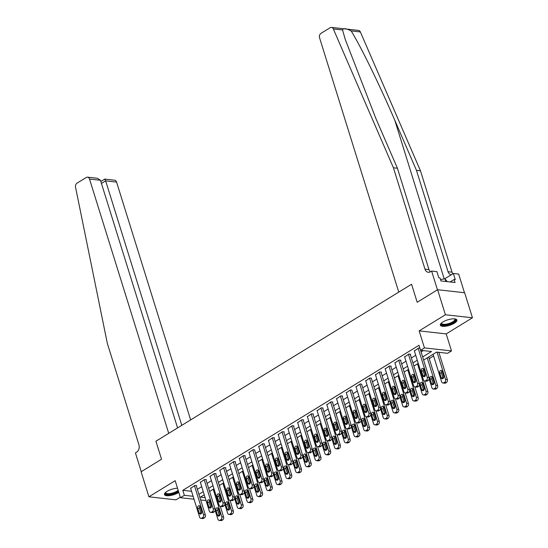<?xml version="1.0" encoding="UTF-8"?>
<svg xmlns="http://www.w3.org/2000/svg" width="548" height="548" viewBox="0 0 548 548"><rect width="100%" height="100%" fill="white"/><g stroke="black" fill="none" stroke-linecap="round" stroke-linejoin="round"><path stroke-width="0.82" d="M177.518 488.206A8.679 2.898 162.7 0 0 167.044 491.351A8.679 2.898 162.7 0 0 164.462 494.57A8.679 2.898 162.7 0 0 169.839 495.611A8.679 2.898 162.7 0 0 178.449 492.625A8.679 2.898 162.7 0 0 178.819 492.385M454.326 323.231A8.679 2.898 162.7 0 0 456.909 320.018A8.679 2.898 162.7 0 0 451.531 318.977A8.679 2.898 162.7 0 0 442.921 321.957A8.679 2.898 162.7 0 0 440.339 325.176A8.679 2.898 162.7 0 0 445.716 326.218A8.679 2.898 162.7 0 0 454.326 323.231M464.471 292.721L458.662 274.069L453.36 273.479L455.278 279.638L454.107 279.507L455.046 282.508L440.935 280.932L440.003 277.932L438.832 277.802L436.914 271.644L431.612 271.048L437.462 289.824L417.186 302.27L411.575 284.248L155.927 441.215L161.544 459.238L155.927 441.215L168.729 433.358L89.523 179.059A3.336 2.5 -83.6 0 0 87.564 177.175A3.336 2.5 -83.6 0 0 86.255 177.49L77.035 183.148A3.336 2.5 -83.6 0 0 75.542 187.204L107.346 343.432L138.925 444.798A5.562 4.172 96.4 0 1 136.589 452.196L135.424 452.915L141.268 471.684L161.544 459.238L141.117 471.78L148.912 496.81L175.956 499.831L180.306 497.159M331.492 27.4L358.543 30.421A3.336 2.5 96.4 0 1 360.372 31.948L420.474 170.798L416.466 170.353L394.813 120.313C379.702 85.152 360.605 46.053 351.145 30.914C345.925 28.297 343.062 27.982 342.555 29.955L333.321 28.928A3.336 2.5 -83.6 0 0 331.492 27.4A3.336 2.5 -83.6 0 0 330.184 27.715L320.964 33.373A3.336 2.5 -83.6 0 0 319.566 37.812L398.773 292.111L411.575 284.248L417.186 302.27L437.612 289.728L464.663 292.748L472.458 317.778L445.408 314.758L419.145 330.882L424.447 347.905L451.497 350.919L447.606 353.309L436.64 352.09L423.625 360.077M419.145 330.882L446.195 333.903L472.458 317.778M446.195 333.903L451.497 350.919M429.228 358.632L433.578 355.96M438.955 352.659L439.386 352.391M437.612 289.728L445.408 314.758M422.652 356.96L431.523 351.515L420.556 350.288L418.994 345.288L182.806 490.309L191.56 491.282M197.355 489.33L201.712 486.658M207.082 483.357L211.439 480.685M216.809 477.39L221.166 474.712M226.536 471.417L230.893 468.739M236.263 465.444L240.62 462.765M245.99 459.471L250.347 456.792M255.717 453.497L260.074 450.819M265.451 447.524L269.801 444.846M275.178 441.551L279.535 438.873M284.905 435.578L289.262 432.899M294.632 429.605L298.989 426.926M304.359 423.631L308.716 420.96M314.086 417.658L318.443 414.987M323.813 411.685L328.17 409.014M333.54 405.712L337.897 403.04M343.267 399.739L347.624 397.067M352.994 393.765L357.351 391.094M362.728 387.792L367.078 385.121M372.455 381.819L376.812 379.148M382.182 375.846L386.539 373.174M391.909 369.873L396.266 367.201M401.636 363.899L405.993 361.228M411.363 357.926L415.72 355.255M421.09 351.96L423.303 350.597M419.905 348.213L418.576 348.062L414.391 350.98M410.288 354.481L410.678 354.241L408.849 354.035L404.664 356.954M400.561 360.454L400.951 360.214L399.122 360.009L394.937 362.927M390.834 366.427L391.224 366.187L389.395 365.982L385.203 368.9M381.107 372.4L381.497 372.161L379.668 371.955L375.476 374.873M371.38 378.367L369.941 377.928L365.749 380.846M361.653 384.34L360.214 383.901L356.022 386.82M351.926 390.313L350.487 389.875L346.295 392.793M342.192 396.286L342.582 396.046L340.753 395.848L336.568 398.766M332.465 402.259L332.855 402.02L331.026 401.821L326.841 404.739M322.738 408.233L323.128 407.993L321.299 407.794L317.114 410.712M313.011 414.206L313.401 413.966L311.572 413.767L307.387 416.685M303.284 420.179L303.674 419.939L301.845 419.734L297.653 422.659M293.557 426.152L293.947 425.912L292.118 425.707L287.926 428.632M283.83 432.125L284.22 431.886L282.391 431.68L278.199 434.605M274.103 438.099L274.493 437.859L272.664 437.653L268.472 440.578M264.376 444.072L262.937 443.627L258.745 446.552M254.649 450.045L253.203 449.6L249.018 452.525M244.915 456.018L245.305 455.778L243.476 455.573L239.291 458.498M235.188 461.991L235.578 461.752L233.749 461.546L229.564 464.464M225.461 467.965L225.851 467.725L224.022 467.519L219.837 470.437M215.734 473.938L216.124 473.698L214.295 473.493L210.11 476.411M206.007 479.911L206.397 479.671L204.568 479.466L200.376 482.384M196.28 485.884L196.67 485.644L194.841 485.439L190.649 488.357M194.033 499.214L180.477 497.7L175.175 480.685L148.912 496.81M180.477 497.7L184.368 495.31L193.122 496.289M182.806 490.309L184.368 495.31M420.556 350.288L424.447 347.905M206.041 500.557L200.664 499.954M204.24 494.782L200.452 497.111L205.13 497.632M418.247 363.379L413.891 366.05M408.52 369.352L404.164 372.024M398.793 375.325L394.437 377.997M389.066 381.298L384.71 383.97M379.339 387.272L374.983 389.943M369.612 393.245L365.256 395.916M359.885 399.218L355.529 401.89M350.158 405.191L345.802 407.863M340.431 411.164L336.075 413.836M330.697 417.131L326.348 419.809M320.97 423.104L316.614 425.782M311.243 429.077L306.887 431.755M301.516 435.05L297.16 437.729M291.789 441.024L287.433 443.702M282.062 446.997L277.706 449.675M272.335 452.97L267.979 455.648M262.608 458.943L258.252 461.622M252.881 464.916L248.525 467.595M243.148 470.89L238.798 473.561M233.421 476.863L229.064 479.534M223.694 482.836L219.337 485.507M213.967 488.809L209.61 491.481M198.91 494.337L203.267 491.666M208.644 488.364L212.994 485.692M218.371 482.391L222.721 479.719M228.098 476.418L232.455 473.746M237.825 470.444L242.182 467.773M247.552 464.471L251.909 461.8M257.279 458.498L261.636 455.826M267.006 452.532L271.363 449.853M276.733 446.558L281.09 443.88M286.46 440.585L290.817 437.907M296.187 434.612L300.544 431.934M305.921 428.639L310.271 425.96M315.648 422.666L320.005 419.987M325.375 416.692L329.732 414.014M335.102 410.719L339.459 408.041M344.829 404.746L349.186 402.074M354.556 398.773L358.913 396.101M364.283 392.8L368.64 390.128M374.01 386.826L378.367 384.155M383.737 380.853L388.094 378.182M393.471 374.88L397.821 372.208M403.198 368.907L407.554 366.235M412.925 362.934L417.281 360.262M418.186 348.302L427.235 377.332A2.226 1.671 -83.6 0 1 426.296 380.291L425.522 380.771A2.226 1.671 -83.6 0 1 424.652 380.983A2.226 1.671 -83.6 0 1 423.344 379.723L414.295 350.693M424.652 380.983L426.481 381.182A2.226 1.671 96.4 0 0 427.351 380.976L428.125 380.497A2.226 1.671 96.4 0 0 429.057 377.538L420.576 350.295M425.412 374.161A1.781 1.336 96.4 0 1 425.214 375.935A1.781 1.336 96.4 0 1 423.967 376.695A1.781 1.336 96.4 0 1 422.919 375.688L421.419 370.886A1.781 1.336 96.4 0 1 421.618 369.112A1.781 1.336 96.4 0 1 422.864 368.352A1.781 1.336 96.4 0 1 423.912 369.359L425.412 374.161M424.933 376.312A1.781 1.336 96.4 0 1 424.748 375.894L423.248 371.092A1.781 1.336 96.4 0 1 423.727 368.941M437.023 352.131L445.51 379.374A2.226 1.671 -83.6 0 1 444.579 382.333L443.798 382.812A2.226 1.671 -83.6 0 1 442.928 383.018A2.226 1.671 -83.6 0 1 441.62 381.764L433.057 354.282M438.852 352.337L447.339 379.579A2.226 1.671 96.4 0 1 446.401 382.538L445.627 383.018A2.226 1.671 96.4 0 1 444.757 383.223L442.928 383.018M442.003 370.982A1.781 1.336 -83.6 0 0 441.524 373.126L443.024 377.935A1.781 1.336 -83.6 0 0 443.209 378.353M443.688 376.202L442.188 371.393A1.781 1.336 -83.6 0 0 441.14 370.393A1.781 1.336 -83.6 0 0 439.893 371.154A1.781 1.336 -83.6 0 0 439.702 372.928L441.195 377.73A1.781 1.336 -83.6 0 0 442.243 378.737A1.781 1.336 -83.6 0 0 443.496 377.976A1.781 1.336 -83.6 0 0 443.688 376.202M342.555 29.955L345.254 39.429L375.764 118.19L397.423 168.229L428.995 269.595A5.562 4.172 -83.6 0 0 430.344 271.829M397.423 168.229L393.423 167.784L424.995 269.15A5.562 4.172 -83.6 0 0 428.269 272.288A5.562 4.172 -83.6 0 0 430.447 271.767L431.612 271.048M420.474 170.798L452.045 272.171A5.562 4.172 -83.6 0 0 452.854 273.795M451.148 274.836A5.562 4.172 -83.6 0 1 448.045 271.726L416.466 170.353M333.321 28.928L393.423 167.784M453.36 273.479L444.599 278.857M454.107 279.507L450.114 281.96M190.649 419.898L116.573 182.08L105.648 180.854L101.442 183.436M181.792 425.337L105.648 180.854C105.072 179.155 104.716 178.71 104.572 179.532M177.586 427.92L100.455 180.278L89.523 179.059M100.832 181.491L104.771 179.093L114.614 180.196A3.336 2.5 96.4 0 1 116.573 182.08M87.564 177.175L97.407 178.271L100.455 180.278M408.459 354.275L417.508 383.305A2.226 1.671 -83.6 0 1 416.569 386.265L415.795 386.744A2.226 1.671 -83.6 0 1 414.925 386.95A2.226 1.671 -83.6 0 1 413.617 385.696L404.568 356.666M414.925 386.95L416.754 387.155A2.226 1.671 96.4 0 0 417.624 386.95L418.398 386.47A2.226 1.671 96.4 0 0 419.33 383.511L410.199 354.186M415.679 380.134A1.781 1.336 96.4 0 1 415.487 381.908A1.781 1.336 96.4 0 1 414.24 382.668A1.781 1.336 96.4 0 1 413.192 381.661L411.692 376.86A1.781 1.336 96.4 0 1 411.884 375.085A1.781 1.336 96.4 0 1 413.137 374.325A1.781 1.336 96.4 0 1 414.185 375.325L415.679 380.134M415.206 382.285A1.781 1.336 96.4 0 1 415.021 381.867L413.521 377.058A1.781 1.336 96.4 0 1 413.993 374.914M398.732 360.248L407.774 389.279A2.226 1.671 -83.6 0 1 406.842 392.238L406.068 392.717A2.226 1.671 -83.6 0 1 405.198 392.923A2.226 1.671 -83.6 0 1 403.883 391.669L394.841 362.639M405.198 392.923L407.02 393.128A2.226 1.671 96.4 0 0 407.89 392.923L408.671 392.443A2.226 1.671 96.4 0 0 409.603 389.484L400.472 360.159M405.952 386.107A1.781 1.336 96.4 0 1 405.76 387.881A1.781 1.336 96.4 0 1 404.513 388.642A1.781 1.336 96.4 0 1 403.465 387.635L401.965 382.833A1.781 1.336 96.4 0 1 402.157 381.059A1.781 1.336 96.4 0 1 403.41 380.298A1.781 1.336 96.4 0 1 404.458 381.298L405.952 386.107M405.479 388.258A1.781 1.336 96.4 0 1 405.294 387.84L403.794 383.031A1.781 1.336 96.4 0 1 404.266 380.887M389.005 366.222L398.047 395.252A2.226 1.671 -83.6 0 1 397.115 398.211L396.341 398.691A2.226 1.671 -83.6 0 1 395.464 398.896A2.226 1.671 -83.6 0 1 394.156 397.643L385.114 368.612M395.464 398.896L397.293 399.102A2.226 1.671 96.4 0 0 398.163 398.896L398.944 398.417A2.226 1.671 96.4 0 0 399.876 395.457L390.745 366.133M396.225 392.08A1.781 1.336 96.4 0 1 396.033 393.854A1.781 1.336 96.4 0 1 394.786 394.615A1.781 1.336 96.4 0 1 393.738 393.608L392.238 388.806A1.781 1.336 96.4 0 1 392.43 387.032A1.781 1.336 96.4 0 1 393.683 386.272A1.781 1.336 96.4 0 1 394.731 387.272L396.225 392.08M395.752 394.231A1.781 1.336 96.4 0 1 395.56 393.813L394.067 389.005A1.781 1.336 96.4 0 1 394.539 386.861M427.221 357.871L435.783 385.347A2.226 1.671 -83.6 0 1 434.852 388.306L434.071 388.785A2.226 1.671 -83.6 0 1 433.201 388.991A2.226 1.671 -83.6 0 1 431.893 387.737L429.132 378.88M428.7 356.96L437.612 385.552A2.226 1.671 96.4 0 1 436.674 388.511L435.9 388.991A2.226 1.671 96.4 0 1 435.03 389.196L433.201 388.991M432.276 376.955A1.781 1.336 -83.6 0 0 431.797 379.1L433.297 383.908A1.781 1.336 -83.6 0 0 433.482 384.326M433.961 382.175L432.461 377.367A1.781 1.336 -83.6 0 0 431.413 376.366A1.781 1.336 -83.6 0 0 430.166 377.127A1.781 1.336 -83.6 0 0 429.975 378.901L431.468 383.703A1.781 1.336 -83.6 0 0 432.516 384.71A1.781 1.336 -83.6 0 0 433.763 383.949A1.781 1.336 -83.6 0 0 433.961 382.175M417.494 363.845L426.056 391.32A2.226 1.671 -83.6 0 1 425.118 394.279L424.344 394.759A2.226 1.671 -83.6 0 1 423.474 394.964A2.226 1.671 -83.6 0 1 422.166 393.711L419.405 384.854M424.597 380.97L427.878 391.525A2.226 1.671 96.4 0 1 426.947 394.485L426.173 394.964A2.226 1.671 96.4 0 1 425.303 395.17L423.474 394.964M422.542 382.929A1.781 1.336 -83.6 0 0 422.07 385.073L423.57 389.881A1.781 1.336 -83.6 0 0 423.755 390.299M424.227 388.148L422.734 383.34A1.781 1.336 -83.6 0 0 421.686 382.34A1.781 1.336 -83.6 0 0 420.439 383.1A1.781 1.336 -83.6 0 0 420.241 384.867L421.741 389.676A1.781 1.336 -83.6 0 0 422.789 390.683A1.781 1.336 -83.6 0 0 424.036 389.923A1.781 1.336 -83.6 0 0 424.227 388.148M407.767 369.818L416.322 397.293A2.226 1.671 -83.6 0 1 415.391 400.252L414.617 400.732A2.226 1.671 -83.6 0 1 413.747 400.937A2.226 1.671 -83.6 0 1 412.432 399.684L409.678 390.827M414.863 386.943L418.151 397.499A2.226 1.671 96.4 0 1 417.22 400.458L416.446 400.937A2.226 1.671 96.4 0 1 415.569 401.143L413.747 400.937M412.815 388.902A1.781 1.336 -83.6 0 0 412.343 391.046L413.843 395.855A1.781 1.336 -83.6 0 0 414.028 396.266M414.5 394.122L413.007 389.313A1.781 1.336 -83.6 0 0 411.959 388.313A1.781 1.336 -83.6 0 0 410.705 389.073A1.781 1.336 -83.6 0 0 410.514 390.84L412.014 395.649A1.781 1.336 -83.6 0 0 413.062 396.656A1.781 1.336 -83.6 0 0 414.309 395.896A1.781 1.336 -83.6 0 0 414.5 394.122M379.278 372.195L388.32 401.225A2.226 1.671 -83.6 0 1 387.388 404.184L386.607 404.664A2.226 1.671 -83.6 0 1 385.737 404.869A2.226 1.671 -83.6 0 1 384.429 403.616L375.387 374.585M385.737 404.869L387.566 405.075A2.226 1.671 96.4 0 0 388.436 404.869L389.217 404.39A2.226 1.671 96.4 0 0 390.149 401.431L381.018 372.106M386.498 398.054A1.781 1.336 96.4 0 1 386.306 399.828A1.781 1.336 96.4 0 1 385.059 400.588A1.781 1.336 96.4 0 1 384.011 399.581L382.511 394.779A1.781 1.336 96.4 0 1 382.703 393.005A1.781 1.336 96.4 0 1 383.956 392.245A1.781 1.336 96.4 0 1 385.004 393.245L386.498 398.054M386.025 400.204A1.781 1.336 96.4 0 1 385.833 399.787L384.34 394.978A1.781 1.336 96.4 0 1 384.812 392.834M398.04 375.791L406.595 403.266A2.226 1.671 -83.6 0 1 405.664 406.226L404.89 406.705A2.226 1.671 -83.6 0 1 404.02 406.911A2.226 1.671 -83.6 0 1 402.705 405.657L399.951 396.8M405.136 392.916L408.424 403.472A2.226 1.671 96.4 0 1 407.493 406.431L406.712 406.904A2.226 1.671 96.4 0 1 405.842 407.116L404.02 406.911M403.088 394.868A1.781 1.336 -83.6 0 0 402.616 397.019L404.116 401.828A1.781 1.336 -83.6 0 0 404.301 402.239M404.773 400.095L403.28 395.286A1.781 1.336 -83.6 0 0 402.232 394.286A1.781 1.336 -83.6 0 0 400.978 395.046A1.781 1.336 -83.6 0 0 400.787 396.814L402.287 401.622A1.781 1.336 -83.6 0 0 403.335 402.629A1.781 1.336 -83.6 0 0 404.582 401.869A1.781 1.336 -83.6 0 0 404.773 400.095M454.888 318.895A7.508 2.507 -17.3 0 1 450.024 323.889A7.508 2.507 -17.3 0 1 441.366 323.101M441.565 322.93A6.953 2.322 162.7 0 0 441.578 323.361A6.953 2.322 162.7 0 0 449.744 323.231A6.953 2.322 162.7 0 0 454.854 319.231A6.953 2.322 162.7 0 0 454.621 318.861M440.311 324.676A8.624 2.877 162.7 0 0 450.264 324.197A8.624 2.877 162.7 0 0 456.648 319.594M447.23 281.638L444.99 278.795L440.496 279.535M445.825 281.48L444.99 278.795M178.408 491.063A7.508 2.507 -17.3 0 1 169.538 494.378A7.508 2.507 -17.3 0 1 165.489 492.494M165.688 492.316A6.953 2.322 162.7 0 0 165.702 492.755A6.953 2.322 162.7 0 0 170.99 493.419A6.953 2.322 162.7 0 0 178.162 490.275M164.434 494.07A8.624 2.877 162.7 0 0 170.366 494.666A8.624 2.877 162.7 0 0 178.566 491.563M369.551 378.168L378.593 407.198A2.226 1.671 -83.6 0 1 377.661 410.157L376.88 410.637A2.226 1.671 -83.6 0 1 376.01 410.842A2.226 1.671 -83.6 0 1 374.702 409.589L365.66 380.552M376.01 410.842L377.839 411.048A2.226 1.671 96.4 0 0 378.709 410.842L379.49 410.363A2.226 1.671 96.4 0 0 380.422 407.404L371.284 378.079M376.771 404.027A1.781 1.336 96.4 0 1 376.579 405.801A1.781 1.336 96.4 0 1 375.325 406.561A1.781 1.336 96.4 0 1 374.277 405.554L372.784 400.752A1.781 1.336 96.4 0 1 372.976 398.978A1.781 1.336 96.4 0 1 374.229 398.218A1.781 1.336 96.4 0 1 375.27 399.218L376.771 404.027M376.298 406.178A1.781 1.336 96.4 0 1 376.106 405.76L374.613 400.951A1.781 1.336 96.4 0 1 375.085 398.807M359.824 384.141L368.866 413.171A2.226 1.671 -83.6 0 1 367.934 416.131L367.153 416.61A2.226 1.671 -83.6 0 1 366.283 416.816A2.226 1.671 -83.6 0 1 364.975 415.562L355.933 386.525M366.283 416.816L368.112 417.021A2.226 1.671 96.4 0 0 368.982 416.816L369.763 416.336A2.226 1.671 96.4 0 0 370.695 413.377L361.557 384.052M367.044 410A1.781 1.336 96.4 0 1 366.852 411.774A1.781 1.336 96.4 0 1 365.598 412.534A1.781 1.336 96.4 0 1 364.55 411.527L363.057 406.719A1.781 1.336 96.4 0 1 363.249 404.951A1.781 1.336 96.4 0 1 364.495 404.191A1.781 1.336 96.4 0 1 365.543 405.191L367.044 410M366.571 412.144A1.781 1.336 96.4 0 1 366.379 411.733L364.886 406.924A1.781 1.336 96.4 0 1 365.358 404.78M350.097 390.114L359.139 419.145A2.226 1.671 -83.6 0 1 358.207 422.104L357.426 422.583A2.226 1.671 -83.6 0 1 356.556 422.789A2.226 1.671 -83.6 0 1 355.248 421.535L346.206 392.498M356.556 422.789L358.385 422.994A2.226 1.671 96.4 0 0 359.255 422.782L360.036 422.309A2.226 1.671 96.4 0 0 360.968 419.35L351.83 390.025M357.317 415.973A1.781 1.336 96.4 0 1 357.125 417.747A1.781 1.336 96.4 0 1 355.871 418.508A1.781 1.336 96.4 0 1 354.823 417.501L353.33 412.692A1.781 1.336 96.4 0 1 353.522 410.925A1.781 1.336 96.4 0 1 354.768 410.164A1.781 1.336 96.4 0 1 355.816 411.164L357.317 415.973M356.844 418.117A1.781 1.336 96.4 0 1 356.652 417.706L355.159 412.897A1.781 1.336 96.4 0 1 355.631 410.747M340.37 396.088L349.412 425.118A2.226 1.671 -83.6 0 1 348.48 428.077L347.699 428.557A2.226 1.671 -83.6 0 1 346.829 428.762A2.226 1.671 -83.6 0 1 345.521 427.509L336.479 398.471M346.829 428.762L348.658 428.968A2.226 1.671 96.4 0 0 349.528 428.755L350.302 428.283A2.226 1.671 96.4 0 0 351.241 425.323L342.103 395.999M347.59 421.946A1.781 1.336 96.4 0 1 347.398 423.72A1.781 1.336 96.4 0 1 346.144 424.481A1.781 1.336 96.4 0 1 345.096 423.474L343.603 418.665A1.781 1.336 96.4 0 1 343.795 416.891A1.781 1.336 96.4 0 1 345.041 416.138A1.781 1.336 96.4 0 1 346.089 417.138L347.59 421.946M347.11 424.09A1.781 1.336 96.4 0 1 346.925 423.679L345.425 418.871A1.781 1.336 96.4 0 1 345.904 416.72M330.643 402.054L339.685 431.091A2.226 1.671 -83.6 0 1 338.753 434.05L337.972 434.53A2.226 1.671 -83.6 0 1 337.102 434.735A2.226 1.671 -83.6 0 1 335.794 433.482L326.745 404.445M337.102 434.735L338.931 434.941A2.226 1.671 96.4 0 0 339.801 434.728L340.575 434.256A2.226 1.671 96.4 0 0 341.514 431.297L332.376 401.972M337.863 427.92A1.781 1.336 96.4 0 1 337.664 429.694A1.781 1.336 96.4 0 1 336.417 430.447A1.781 1.336 96.4 0 1 335.369 429.447L333.876 424.638A1.781 1.336 96.4 0 1 334.068 422.864A1.781 1.336 96.4 0 1 335.314 422.104A1.781 1.336 96.4 0 1 336.362 423.111L337.863 427.92M337.383 430.064A1.781 1.336 96.4 0 1 337.198 429.653L335.698 424.844A1.781 1.336 96.4 0 1 336.177 422.693M388.313 381.757L396.868 409.24A2.226 1.671 -83.6 0 1 395.937 412.199L395.156 412.678A2.226 1.671 -83.6 0 1 394.286 412.884A2.226 1.671 -83.6 0 1 392.978 411.63L390.224 402.773M395.409 398.889L398.697 409.445A2.226 1.671 96.4 0 1 397.766 412.404L396.985 412.877A2.226 1.671 96.4 0 1 396.115 413.089L394.286 412.884M393.361 400.841A1.781 1.336 -83.6 0 0 392.889 402.992L394.382 407.801A1.781 1.336 -83.6 0 0 394.574 408.212M395.046 406.068L393.553 401.259A1.781 1.336 -83.6 0 0 392.505 400.259A1.781 1.336 -83.6 0 0 391.251 401.013A1.781 1.336 -83.6 0 0 391.06 402.787L392.56 407.596A1.781 1.336 -83.6 0 0 393.608 408.596A1.781 1.336 -83.6 0 0 394.855 407.842A1.781 1.336 -83.6 0 0 395.046 406.068M378.586 387.731L387.141 415.213A2.226 1.671 -83.6 0 1 386.21 418.172L385.429 418.651A2.226 1.671 -83.6 0 1 384.559 418.857A2.226 1.671 -83.6 0 1 383.251 417.603L380.49 408.746M385.682 404.862L388.97 415.418A2.226 1.671 96.4 0 1 388.039 418.377L387.258 418.85A2.226 1.671 96.4 0 1 386.388 419.062L384.559 418.857M383.634 406.815A1.781 1.336 -83.6 0 0 383.162 408.966L384.655 413.774A1.781 1.336 -83.6 0 0 384.847 414.185M385.319 412.041L383.826 407.233A1.781 1.336 -83.6 0 0 382.778 406.226A1.781 1.336 -83.6 0 0 381.524 406.986A1.781 1.336 -83.6 0 0 381.333 408.76L382.826 413.569A1.781 1.336 -83.6 0 0 383.874 414.569A1.781 1.336 -83.6 0 0 385.128 413.815A1.781 1.336 -83.6 0 0 385.319 412.041M368.859 393.704L377.414 421.186A2.226 1.671 -83.6 0 1 376.483 424.145L375.702 424.625A2.226 1.671 -83.6 0 1 374.832 424.83A2.226 1.671 -83.6 0 1 373.524 423.577L370.763 414.72M375.955 410.836L379.243 421.391A2.226 1.671 96.4 0 1 378.312 424.351L377.531 424.823A2.226 1.671 96.4 0 1 376.661 425.036L374.832 424.83M373.907 412.788A1.781 1.336 -83.6 0 0 373.435 414.939L374.928 419.747A1.781 1.336 -83.6 0 0 375.12 420.158M375.592 418.014L374.092 413.206A1.781 1.336 -83.6 0 0 373.044 412.199A1.781 1.336 -83.6 0 0 371.797 412.959A1.781 1.336 -83.6 0 0 371.606 414.733L373.099 419.542A1.781 1.336 -83.6 0 0 374.147 420.542A1.781 1.336 -83.6 0 0 375.401 419.782A1.781 1.336 -83.6 0 0 375.592 418.014M359.125 399.677L367.687 427.159A2.226 1.671 -83.6 0 1 366.756 430.118L365.975 430.591A2.226 1.671 -83.6 0 1 365.105 430.803A2.226 1.671 -83.6 0 1 363.797 429.55L361.036 420.693M366.228 416.809L369.516 427.365A2.226 1.671 96.4 0 1 368.585 430.324L367.804 430.797A2.226 1.671 96.4 0 1 366.934 431.009L365.105 430.803M364.18 418.761A1.781 1.336 -83.6 0 0 363.708 420.912L365.201 425.721A1.781 1.336 -83.6 0 0 365.393 426.132M365.865 423.988L364.365 419.179A1.781 1.336 -83.6 0 0 363.317 418.172A1.781 1.336 -83.6 0 0 362.07 418.932A1.781 1.336 -83.6 0 0 361.879 420.706L363.372 425.515A1.781 1.336 -83.6 0 0 364.42 426.515A1.781 1.336 -83.6 0 0 365.674 425.755A1.781 1.336 -83.6 0 0 365.865 423.988M349.398 405.65L357.96 433.132A2.226 1.671 -83.6 0 1 357.029 436.092L356.248 436.564A2.226 1.671 -83.6 0 1 355.378 436.777A2.226 1.671 -83.6 0 1 354.07 435.523L351.309 426.666M356.501 422.782L359.789 433.338A2.226 1.671 96.4 0 1 358.851 436.29L358.077 436.77A2.226 1.671 96.4 0 1 357.207 436.982L355.378 436.777M354.453 424.734A1.781 1.336 -83.6 0 0 353.974 426.885L355.474 431.687A1.781 1.336 -83.6 0 0 355.659 432.105M356.138 429.954L354.638 425.152A1.781 1.336 -83.6 0 0 353.59 424.145A1.781 1.336 -83.6 0 0 352.343 424.906A1.781 1.336 -83.6 0 0 352.152 426.68L353.645 431.488A1.781 1.336 -83.6 0 0 354.693 432.488A1.781 1.336 -83.6 0 0 355.947 431.728A1.781 1.336 -83.6 0 0 356.138 429.954M320.909 408.027L329.958 437.064A2.226 1.671 -83.6 0 1 329.019 440.023L328.245 440.503A2.226 1.671 -83.6 0 1 327.375 440.708A2.226 1.671 -83.6 0 1 326.067 439.455L317.018 410.418M327.375 440.708L329.204 440.914A2.226 1.671 96.4 0 0 330.074 440.702L330.848 440.229A2.226 1.671 96.4 0 0 331.78 437.27L322.649 407.945M328.129 433.893A1.781 1.336 96.4 0 1 327.937 435.66A1.781 1.336 96.4 0 1 326.69 436.42A1.781 1.336 96.4 0 1 325.642 435.42L324.142 430.612A1.781 1.336 96.4 0 1 324.341 428.837A1.781 1.336 96.4 0 1 325.587 428.077A1.781 1.336 96.4 0 1 326.635 429.084L328.129 433.893M327.656 436.037A1.781 1.336 96.4 0 1 327.471 435.626L325.971 430.817A1.781 1.336 96.4 0 1 326.444 428.666M339.671 411.623L348.233 439.106A2.226 1.671 -83.6 0 1 347.302 442.065L346.521 442.537A2.226 1.671 -83.6 0 1 345.651 442.75A2.226 1.671 -83.6 0 1 344.343 441.496L341.582 432.639M346.774 428.755L350.062 439.311A2.226 1.671 96.4 0 1 349.124 442.263L348.35 442.743A2.226 1.671 96.4 0 1 347.48 442.955L345.651 442.75M344.726 430.707A1.781 1.336 -83.6 0 0 344.247 432.858L345.747 437.66A1.781 1.336 -83.6 0 0 345.932 438.078M346.411 435.927L344.911 431.125A1.781 1.336 -83.6 0 0 343.863 430.118A1.781 1.336 -83.6 0 0 342.616 430.879A1.781 1.336 -83.6 0 0 342.425 432.653L343.918 437.462A1.781 1.336 -83.6 0 0 344.966 438.462A1.781 1.336 -83.6 0 0 346.213 437.701A1.781 1.336 -83.6 0 0 346.411 435.927M311.182 414L320.224 443.037A2.226 1.671 -83.6 0 1 319.292 445.997L318.518 446.476A2.226 1.671 -83.6 0 1 317.648 446.682A2.226 1.671 -83.6 0 1 316.333 445.428L307.291 416.391M317.648 446.682L319.47 446.887A2.226 1.671 96.4 0 0 320.347 446.675L321.121 446.202A2.226 1.671 96.4 0 0 322.053 443.243L312.922 413.911M318.402 439.866A1.781 1.336 96.4 0 1 318.21 441.633A1.781 1.336 96.4 0 1 316.963 442.394A1.781 1.336 96.4 0 1 315.915 441.393L314.415 436.585A1.781 1.336 96.4 0 1 314.607 434.811A1.781 1.336 96.4 0 1 315.86 434.05A1.781 1.336 96.4 0 1 316.908 435.057L318.402 439.866M317.929 442.01A1.781 1.336 96.4 0 1 317.744 441.599L316.244 436.79A1.781 1.336 96.4 0 1 316.717 434.639M329.944 417.597L338.506 445.079A2.226 1.671 -83.6 0 1 337.568 448.038L336.794 448.511A2.226 1.671 -83.6 0 1 335.924 448.723A2.226 1.671 -83.6 0 1 334.616 447.469L331.855 438.612M337.047 434.728L340.329 445.284A2.226 1.671 96.4 0 1 339.397 448.237L338.623 448.716A2.226 1.671 96.4 0 1 337.753 448.928L335.924 448.723M334.999 436.681A1.781 1.336 -83.6 0 0 334.52 438.832L336.02 443.633A1.781 1.336 -83.6 0 0 336.205 444.051M336.678 441.9L335.184 437.099A1.781 1.336 -83.6 0 0 334.136 436.092A1.781 1.336 -83.6 0 0 332.889 436.852A1.781 1.336 -83.6 0 0 332.691 438.626L334.191 443.435A1.781 1.336 -83.6 0 0 335.239 444.435A1.781 1.336 -83.6 0 0 336.486 443.675A1.781 1.336 -83.6 0 0 336.678 441.9M301.455 419.974L310.497 449.011A2.226 1.671 -83.6 0 1 309.565 451.97L308.791 452.443A2.226 1.671 -83.6 0 1 307.921 452.655A2.226 1.671 -83.6 0 1 306.606 451.401L297.564 422.364M307.921 452.655L309.743 452.86A2.226 1.671 96.4 0 0 310.613 452.648L311.394 452.169A2.226 1.671 96.4 0 0 312.326 449.216L303.195 419.884M308.675 445.832A1.781 1.336 96.4 0 1 308.483 447.606A1.781 1.336 96.4 0 1 307.236 448.367A1.781 1.336 96.4 0 1 306.188 447.367L304.688 442.558A1.781 1.336 96.4 0 1 304.88 440.784A1.781 1.336 96.4 0 1 306.133 440.023A1.781 1.336 96.4 0 1 307.181 441.03L308.675 445.832M308.202 447.983A1.781 1.336 96.4 0 1 308.017 447.572L306.517 442.763A1.781 1.336 96.4 0 1 306.99 440.613M320.217 423.57L328.779 451.052A2.226 1.671 -83.6 0 1 327.841 454.011L327.067 454.484A2.226 1.671 -83.6 0 1 326.197 454.696A2.226 1.671 -83.6 0 1 324.882 453.436L322.128 444.586M327.314 440.702L330.602 451.251A2.226 1.671 96.4 0 1 329.67 454.21L328.896 454.689A2.226 1.671 96.4 0 1 328.019 454.902L326.197 454.696M325.265 442.654A1.781 1.336 -83.6 0 0 324.793 444.805L326.293 449.607A1.781 1.336 -83.6 0 0 326.478 450.024M326.951 447.874L325.457 443.072A1.781 1.336 -83.6 0 0 324.409 442.065A1.781 1.336 -83.6 0 0 323.156 442.825A1.781 1.336 -83.6 0 0 322.964 444.599L324.464 449.408A1.781 1.336 -83.6 0 0 325.512 450.408A1.781 1.336 -83.6 0 0 326.759 449.648A1.781 1.336 -83.6 0 0 326.951 447.874M291.728 425.947L300.77 454.984A2.226 1.671 -83.6 0 1 299.838 457.943L299.057 458.416A2.226 1.671 -83.6 0 1 298.187 458.628A2.226 1.671 -83.6 0 1 296.879 457.375L287.837 428.337M298.187 458.628L300.016 458.834A2.226 1.671 96.4 0 0 300.886 458.621L301.667 458.142A2.226 1.671 96.4 0 0 302.599 455.189L293.468 425.858M298.948 451.805A1.781 1.336 96.4 0 1 298.756 453.58A1.781 1.336 96.4 0 1 297.509 454.34A1.781 1.336 96.4 0 1 296.461 453.34L294.961 448.531A1.781 1.336 96.4 0 1 295.153 446.757A1.781 1.336 96.4 0 1 296.406 445.997A1.781 1.336 96.4 0 1 297.454 447.004L298.948 451.805M298.475 453.956A1.781 1.336 96.4 0 1 298.283 453.539L296.79 448.737A1.781 1.336 96.4 0 1 297.263 446.586M310.49 429.543L319.046 457.025A2.226 1.671 -83.6 0 1 318.114 459.978L317.34 460.457A2.226 1.671 -83.6 0 1 316.47 460.669A2.226 1.671 -83.6 0 1 315.155 459.409L312.401 450.559M317.587 446.675L320.875 457.224A2.226 1.671 96.4 0 1 319.943 460.183L319.162 460.663A2.226 1.671 96.4 0 1 318.292 460.868L316.47 460.669M315.538 448.627A1.781 1.336 -83.6 0 0 315.066 450.778L316.566 455.58A1.781 1.336 -83.6 0 0 316.751 455.998M317.224 453.847L315.73 449.045A1.781 1.336 -83.6 0 0 314.682 448.038A1.781 1.336 -83.6 0 0 313.429 448.798A1.781 1.336 -83.6 0 0 313.237 450.572L314.737 455.381A1.781 1.336 -83.6 0 0 315.785 456.381A1.781 1.336 -83.6 0 0 317.032 455.621A1.781 1.336 -83.6 0 0 317.224 453.847M282.001 431.92L291.043 460.957A2.226 1.671 -83.6 0 1 290.111 463.916L289.33 464.389A2.226 1.671 -83.6 0 1 288.46 464.601A2.226 1.671 -83.6 0 1 287.152 463.348L278.11 434.311M288.46 464.601L290.289 464.807A2.226 1.671 96.4 0 0 291.159 464.594L291.94 464.115A2.226 1.671 96.4 0 0 292.872 461.163L283.741 431.831M289.221 457.779A1.781 1.336 96.4 0 1 289.029 459.553A1.781 1.336 96.4 0 1 287.775 460.313A1.781 1.336 96.4 0 1 286.727 459.313L285.234 454.504A1.781 1.336 96.4 0 1 285.426 452.73A1.781 1.336 96.4 0 1 286.679 451.97A1.781 1.336 96.4 0 1 287.727 452.977L289.221 457.779M288.748 459.93A1.781 1.336 96.4 0 1 288.556 459.512L287.063 454.71A1.781 1.336 96.4 0 1 287.536 452.559M300.763 435.516L309.319 462.998A2.226 1.671 -83.6 0 1 308.387 465.951L307.613 466.43A2.226 1.671 -83.6 0 1 306.736 466.643A2.226 1.671 -83.6 0 1 305.428 465.382L302.674 456.532M307.86 452.648L311.148 463.197A2.226 1.671 96.4 0 1 310.216 466.156L309.435 466.636A2.226 1.671 96.4 0 1 308.565 466.841L306.736 466.643M305.811 454.6A1.781 1.336 -83.6 0 0 305.339 456.751L306.832 461.553A1.781 1.336 -83.6 0 0 307.024 461.971M307.497 459.82L306.003 455.018A1.781 1.336 -83.6 0 0 304.955 454.011A1.781 1.336 -83.6 0 0 303.702 454.772A1.781 1.336 -83.6 0 0 303.51 456.546L305.01 461.348A1.781 1.336 -83.6 0 0 306.058 462.354A1.781 1.336 -83.6 0 0 307.305 461.594A1.781 1.336 -83.6 0 0 307.497 459.82M272.274 437.893L281.316 466.93A2.226 1.671 -83.6 0 1 280.384 469.889L279.603 470.362A2.226 1.671 -83.6 0 1 278.733 470.574A2.226 1.671 -83.6 0 1 277.425 469.321L268.383 440.284M278.733 470.574L280.562 470.78A2.226 1.671 96.4 0 0 281.432 470.568L282.213 470.088A2.226 1.671 96.4 0 0 283.145 467.136L274.007 437.804M279.494 463.752A1.781 1.336 96.4 0 1 279.302 465.526A1.781 1.336 96.4 0 1 278.048 466.286A1.781 1.336 96.4 0 1 277 465.286L275.507 460.478A1.781 1.336 96.4 0 1 275.699 458.703A1.781 1.336 96.4 0 1 276.946 457.943A1.781 1.336 96.4 0 1 277.994 458.95L279.494 463.752M279.021 465.903A1.781 1.336 96.4 0 1 278.829 465.485L277.336 460.683A1.781 1.336 96.4 0 1 277.809 458.532M291.036 441.489L299.592 468.972A2.226 1.671 -83.6 0 1 298.66 471.924L297.879 472.403A2.226 1.671 -83.6 0 1 297.009 472.616A2.226 1.671 -83.6 0 1 295.701 471.355L292.947 462.505M298.133 458.621L301.421 469.17A2.226 1.671 96.4 0 1 300.489 472.129L299.708 472.609A2.226 1.671 96.4 0 1 298.838 472.814L297.009 472.616M296.084 460.573A1.781 1.336 -83.6 0 0 295.612 462.724L297.105 467.526A1.781 1.336 -83.6 0 0 297.297 467.944M297.769 465.793L296.276 460.991A1.781 1.336 -83.6 0 0 295.228 459.984A1.781 1.336 -83.6 0 0 293.975 460.745A1.781 1.336 -83.6 0 0 293.783 462.519L295.283 467.321A1.781 1.336 -83.6 0 0 296.324 468.328A1.781 1.336 -83.6 0 0 297.578 467.567A1.781 1.336 -83.6 0 0 297.769 465.793M262.547 443.866L271.589 472.903A2.226 1.671 -83.6 0 1 270.657 475.863L269.876 476.335A2.226 1.671 -83.6 0 1 269.006 476.548A2.226 1.671 -83.6 0 1 267.698 475.287L258.656 446.257M269.006 476.548L270.835 476.753A2.226 1.671 96.4 0 0 271.705 476.541L272.486 476.061A2.226 1.671 96.4 0 0 273.418 473.102L264.28 443.777M269.767 469.725A1.781 1.336 96.4 0 1 269.575 471.499A1.781 1.336 96.4 0 1 268.321 472.26A1.781 1.336 96.4 0 1 267.273 471.259L265.78 466.451A1.781 1.336 96.4 0 1 265.972 464.677A1.781 1.336 96.4 0 1 267.219 463.916A1.781 1.336 96.4 0 1 268.267 464.923L269.767 469.725M269.294 471.876A1.781 1.336 96.4 0 1 269.102 471.458L267.609 466.656A1.781 1.336 96.4 0 1 268.082 464.505M252.82 449.84L261.862 478.877A2.226 1.671 -83.6 0 1 260.93 481.829L260.149 482.309A2.226 1.671 -83.6 0 1 259.279 482.521A2.226 1.671 -83.6 0 1 257.971 481.26L248.929 452.23M259.279 482.521L261.108 482.72A2.226 1.671 96.4 0 0 261.978 482.514L262.752 482.035A2.226 1.671 96.4 0 0 263.691 479.075L254.553 449.75M260.04 475.698A1.781 1.336 96.4 0 1 259.848 477.472A1.781 1.336 96.4 0 1 258.594 478.233A1.781 1.336 96.4 0 1 257.546 477.226L256.053 472.424A1.781 1.336 96.4 0 1 256.245 470.65A1.781 1.336 96.4 0 1 257.492 469.889A1.781 1.336 96.4 0 1 258.54 470.896L260.04 475.698M259.56 477.849A1.781 1.336 96.4 0 1 259.375 477.431L257.875 472.629A1.781 1.336 96.4 0 1 258.355 470.479M243.093 455.813L252.135 484.85A2.226 1.671 -83.6 0 1 251.203 487.802L250.422 488.282A2.226 1.671 -83.6 0 1 249.552 488.494A2.226 1.671 -83.6 0 1 248.244 487.234L239.202 458.203M249.552 488.494L251.381 488.693A2.226 1.671 96.4 0 0 252.251 488.487L253.025 488.008A2.226 1.671 96.4 0 0 253.964 485.049L244.826 455.724M250.313 481.671A1.781 1.336 96.4 0 1 250.114 483.446A1.781 1.336 96.4 0 1 248.867 484.206A1.781 1.336 96.4 0 1 247.819 483.199L246.326 478.397A1.781 1.336 96.4 0 1 246.518 476.623A1.781 1.336 96.4 0 1 247.764 475.863A1.781 1.336 96.4 0 1 248.813 476.87L250.313 481.671M249.833 483.822A1.781 1.336 96.4 0 1 249.648 483.405L248.148 478.603A1.781 1.336 96.4 0 1 248.628 476.452M233.359 461.786L242.408 490.823A2.226 1.671 -83.6 0 1 241.469 493.775L240.695 494.255A2.226 1.671 -83.6 0 1 239.825 494.467A2.226 1.671 -83.6 0 1 238.517 493.207L229.468 464.177M239.825 494.467L241.654 494.666A2.226 1.671 96.4 0 0 242.524 494.46L243.298 493.981A2.226 1.671 96.4 0 0 244.23 491.022L235.099 461.697M240.586 487.645A1.781 1.336 96.4 0 1 240.387 489.419A1.781 1.336 96.4 0 1 239.14 490.179A1.781 1.336 96.4 0 1 238.092 489.172L236.592 484.37A1.781 1.336 96.4 0 1 236.791 482.596A1.781 1.336 96.4 0 1 238.038 481.836A1.781 1.336 96.4 0 1 239.086 482.843L240.586 487.645M240.106 489.796A1.781 1.336 96.4 0 1 239.921 489.378L238.421 484.576A1.781 1.336 96.4 0 1 238.901 482.425M223.632 467.759L232.681 496.789A2.226 1.671 -83.6 0 1 231.742 499.749L230.968 500.228A2.226 1.671 -83.6 0 1 230.098 500.44A2.226 1.671 -83.6 0 1 228.783 499.18L219.741 470.15M230.098 500.44L231.92 500.639A2.226 1.671 96.4 0 0 232.797 500.434L233.571 499.954A2.226 1.671 96.4 0 0 234.503 496.995L225.372 467.67M230.852 493.618A1.781 1.336 96.4 0 1 230.66 495.392A1.781 1.336 96.4 0 1 229.413 496.152A1.781 1.336 96.4 0 1 228.365 495.145L226.865 490.344A1.781 1.336 96.4 0 1 227.057 488.569A1.781 1.336 96.4 0 1 228.311 487.809A1.781 1.336 96.4 0 1 229.359 488.816L230.852 493.618M230.379 495.769A1.781 1.336 96.4 0 1 230.194 495.351L228.694 490.549A1.781 1.336 96.4 0 1 229.167 488.398M213.905 473.732L222.947 502.763A2.226 1.671 -83.6 0 1 222.015 505.722L221.241 506.201A2.226 1.671 -83.6 0 1 220.371 506.407A2.226 1.671 -83.6 0 1 219.056 505.153L210.014 476.123M220.371 506.407L222.193 506.612A2.226 1.671 96.4 0 0 223.063 506.407L223.844 505.927A2.226 1.671 96.4 0 0 224.776 502.968L215.645 473.643M221.125 499.591A1.781 1.336 96.4 0 1 220.933 501.365A1.781 1.336 96.4 0 1 219.686 502.126A1.781 1.336 96.4 0 1 218.638 501.119L217.138 496.317A1.781 1.336 96.4 0 1 217.33 494.543A1.781 1.336 96.4 0 1 218.584 493.782A1.781 1.336 96.4 0 1 219.632 494.789L221.125 499.591M220.652 501.742A1.781 1.336 96.4 0 1 220.467 501.324L218.967 496.522A1.781 1.336 96.4 0 1 219.44 494.371M204.178 479.706L213.22 508.736A2.226 1.671 -83.6 0 1 212.288 511.695L211.514 512.175A2.226 1.671 -83.6 0 1 210.638 512.38A2.226 1.671 -83.6 0 1 209.329 511.126L200.287 482.096M210.638 512.38L212.466 512.586A2.226 1.671 96.4 0 0 213.336 512.38L214.117 511.901A2.226 1.671 96.4 0 0 215.049 508.941L205.918 479.616M211.398 505.564A1.781 1.336 96.4 0 1 211.206 507.338A1.781 1.336 96.4 0 1 209.959 508.099A1.781 1.336 96.4 0 1 208.911 507.092L207.411 502.29A1.781 1.336 96.4 0 1 207.603 500.516A1.781 1.336 96.4 0 1 208.857 499.755A1.781 1.336 96.4 0 1 209.905 500.756L211.398 505.564M210.925 507.715A1.781 1.336 96.4 0 1 210.733 507.297L209.24 502.489A1.781 1.336 96.4 0 1 209.713 500.345M194.451 485.679L203.493 514.709A2.226 1.671 -83.6 0 1 202.561 517.668L201.78 518.148A2.226 1.671 -83.6 0 1 200.911 518.353A2.226 1.671 -83.6 0 1 199.602 517.1L190.56 488.069M200.911 518.353L202.739 518.559A2.226 1.671 96.4 0 0 203.609 518.353L204.39 517.874A2.226 1.671 96.4 0 0 205.322 514.915L196.191 485.59M201.671 511.537A1.781 1.336 96.4 0 1 201.479 513.312A1.781 1.336 96.4 0 1 200.226 514.072A1.781 1.336 96.4 0 1 199.184 513.065L197.684 508.263A1.781 1.336 96.4 0 1 197.876 506.489A1.781 1.336 96.4 0 1 199.13 505.729A1.781 1.336 96.4 0 1 200.178 506.729L201.671 511.537M201.198 513.688A1.781 1.336 96.4 0 1 201.006 513.27L199.513 508.462A1.781 1.336 96.4 0 1 199.986 506.318M281.309 447.463L289.865 474.945A2.226 1.671 -83.6 0 1 288.933 477.897L288.152 478.377A2.226 1.671 -83.6 0 1 287.282 478.589A2.226 1.671 -83.6 0 1 285.974 477.329L283.213 468.478M288.406 464.594L291.694 475.143A2.226 1.671 96.4 0 1 290.762 478.103L289.981 478.582A2.226 1.671 96.4 0 1 289.111 478.788L287.282 478.589M286.357 466.547A1.781 1.336 -83.6 0 0 285.885 468.698L287.378 473.499A1.781 1.336 -83.6 0 0 287.57 473.917M288.043 471.766L286.542 466.965A1.781 1.336 -83.6 0 0 285.501 465.958A1.781 1.336 -83.6 0 0 284.248 466.718A1.781 1.336 -83.6 0 0 284.056 468.492L285.549 473.294A1.781 1.336 -83.6 0 0 286.597 474.301A1.781 1.336 -83.6 0 0 287.851 473.541A1.781 1.336 -83.6 0 0 288.043 471.766M271.582 453.436L280.138 480.911A2.226 1.671 -83.6 0 1 279.206 483.87L278.425 484.35A2.226 1.671 -83.6 0 1 277.555 484.562A2.226 1.671 -83.6 0 1 276.247 483.302L273.486 474.452M278.679 470.568L281.967 481.117A2.226 1.671 96.4 0 1 281.035 484.076L280.254 484.555A2.226 1.671 96.4 0 1 279.384 484.761L277.555 484.562M276.63 472.52A1.781 1.336 -83.6 0 0 276.158 474.671L277.651 479.473A1.781 1.336 -83.6 0 0 277.843 479.89M278.316 477.74L276.815 472.938A1.781 1.336 -83.6 0 0 275.767 471.931A1.781 1.336 -83.6 0 0 274.521 472.691A1.781 1.336 -83.6 0 0 274.329 474.465L275.822 479.267A1.781 1.336 -83.6 0 0 276.87 480.274A1.781 1.336 -83.6 0 0 278.124 479.514A1.781 1.336 -83.6 0 0 278.316 477.74M261.848 459.409L270.411 486.884A2.226 1.671 -83.6 0 1 269.479 489.844L268.698 490.323A2.226 1.671 -83.6 0 1 267.828 490.529A2.226 1.671 -83.6 0 1 266.52 489.275L263.759 480.425M268.952 476.541L272.24 487.09A2.226 1.671 96.4 0 1 271.308 490.049L270.527 490.529A2.226 1.671 96.4 0 1 269.657 490.734L267.828 490.529M266.903 478.493A1.781 1.336 -83.6 0 0 266.431 480.637L267.924 485.446A1.781 1.336 -83.6 0 0 268.109 485.864M268.589 483.713L267.088 478.904A1.781 1.336 -83.6 0 0 266.04 477.904A1.781 1.336 -83.6 0 0 264.794 478.664A1.781 1.336 -83.6 0 0 264.602 480.438L266.095 485.24A1.781 1.336 -83.6 0 0 267.143 486.247A1.781 1.336 -83.6 0 0 268.397 485.487A1.781 1.336 -83.6 0 0 268.589 483.713M252.121 465.382L260.684 492.858A2.226 1.671 -83.6 0 1 259.752 495.817L258.971 496.296A2.226 1.671 -83.6 0 1 258.101 496.502A2.226 1.671 -83.6 0 1 256.793 495.248L254.032 486.391M259.225 482.514L262.513 493.063A2.226 1.671 96.4 0 1 261.574 496.022L260.8 496.502A2.226 1.671 96.4 0 1 259.93 496.707L258.101 496.502M257.176 484.466A1.781 1.336 -83.6 0 0 256.697 486.61L258.197 491.419A1.781 1.336 -83.6 0 0 258.382 491.837M258.861 489.686L257.361 484.877A1.781 1.336 -83.6 0 0 256.313 483.877A1.781 1.336 -83.6 0 0 255.067 484.638A1.781 1.336 -83.6 0 0 254.875 486.412L256.368 491.214A1.781 1.336 -83.6 0 0 257.416 492.22A1.781 1.336 -83.6 0 0 258.67 491.46A1.781 1.336 -83.6 0 0 258.861 489.686M242.394 471.355L250.957 498.831A2.226 1.671 -83.6 0 1 250.018 501.79L249.244 502.269A2.226 1.671 -83.6 0 1 248.374 502.475A2.226 1.671 -83.6 0 1 247.066 501.221L244.305 492.364M249.498 488.487L252.779 499.036A2.226 1.671 96.4 0 1 251.847 501.995L251.073 502.475A2.226 1.671 96.4 0 1 250.203 502.68L248.374 502.475M247.449 490.439A1.781 1.336 -83.6 0 0 246.97 492.584L248.47 497.392A1.781 1.336 -83.6 0 0 248.655 497.81M249.135 495.659L247.634 490.85A1.781 1.336 -83.6 0 0 246.586 489.85A1.781 1.336 -83.6 0 0 245.34 490.611A1.781 1.336 -83.6 0 0 245.141 492.385L246.641 497.187A1.781 1.336 -83.6 0 0 247.689 498.194A1.781 1.336 -83.6 0 0 248.936 497.433A1.781 1.336 -83.6 0 0 249.135 495.659M232.667 477.329L241.23 504.804A2.226 1.671 -83.6 0 1 240.291 507.763L239.517 508.243A2.226 1.671 -83.6 0 1 238.647 508.448A2.226 1.671 -83.6 0 1 237.339 507.195L234.578 498.338M239.771 494.454L243.052 505.009A2.226 1.671 96.4 0 1 242.12 507.969L241.346 508.448A2.226 1.671 96.4 0 1 240.476 508.654L238.647 508.448M237.716 496.413A1.781 1.336 -83.6 0 0 237.243 498.557L238.743 503.365A1.781 1.336 -83.6 0 0 238.928 503.783M239.401 501.632L237.907 496.824A1.781 1.336 -83.6 0 0 236.859 495.824A1.781 1.336 -83.6 0 0 235.613 496.584A1.781 1.336 -83.6 0 0 235.414 498.358L236.914 503.16A1.781 1.336 -83.6 0 0 237.962 504.167A1.781 1.336 -83.6 0 0 239.209 503.407A1.781 1.336 -83.6 0 0 239.401 501.632M222.94 483.302L231.496 510.777A2.226 1.671 -83.6 0 1 230.564 513.736L229.79 514.216A2.226 1.671 -83.6 0 1 228.92 514.421A2.226 1.671 -83.6 0 1 227.605 513.168L224.851 504.311M230.037 500.427L233.325 510.983A2.226 1.671 96.4 0 1 232.393 513.942L231.612 514.421A2.226 1.671 96.4 0 1 230.742 514.627L228.92 514.421M227.989 502.386A1.781 1.336 -83.6 0 0 227.516 504.53L229.016 509.339A1.781 1.336 -83.6 0 0 229.201 509.756M229.674 507.606L228.18 502.797A1.781 1.336 -83.6 0 0 227.132 501.797A1.781 1.336 -83.6 0 0 225.879 502.557A1.781 1.336 -83.6 0 0 225.687 504.331L227.187 509.133A1.781 1.336 -83.6 0 0 228.235 510.14A1.781 1.336 -83.6 0 0 229.482 509.38A1.781 1.336 -83.6 0 0 229.674 507.606M213.213 489.275L221.769 516.75A2.226 1.671 -83.6 0 1 220.837 519.71L220.063 520.189A2.226 1.671 -83.6 0 1 219.186 520.395A2.226 1.671 -83.6 0 1 217.878 519.141L215.124 510.284M220.31 506.4L223.598 516.956A2.226 1.671 96.4 0 1 222.666 519.915L221.885 520.395A2.226 1.671 96.4 0 1 221.015 520.6L219.186 520.395M218.262 508.359A1.781 1.336 -83.6 0 0 217.789 510.503L219.282 515.312A1.781 1.336 -83.6 0 0 219.474 515.723M219.947 513.579L218.453 508.77A1.781 1.336 -83.6 0 0 217.405 507.77A1.781 1.336 -83.6 0 0 216.152 508.53A1.781 1.336 -83.6 0 0 215.96 510.298L217.46 515.106A1.781 1.336 -83.6 0 0 218.508 516.113A1.781 1.336 -83.6 0 0 219.755 515.353A1.781 1.336 -83.6 0 0 219.947 513.579M429.057 377.538L427.235 377.332M428.125 380.497L426.296 380.291M427.351 380.976L425.522 380.771M422.919 375.688L424.748 375.894M421.419 370.886L423.248 371.092M445.51 379.374L447.339 379.579M443.798 382.812L445.627 383.018M444.579 382.333L446.401 382.538M443.024 377.935L441.195 377.73M441.524 373.126L439.702 372.928M394.813 120.313L444.209 278.918M428.995 269.595L424.995 269.15M448.045 271.726L452.045 272.171M360.372 31.948L351.145 30.914M419.33 383.511L417.508 383.305M418.398 386.47L416.569 386.265M417.624 386.95L415.795 386.744M413.192 381.661L415.021 381.867M411.692 376.86L413.521 377.058M409.603 389.484L407.774 389.279M408.671 392.443L406.842 392.238M407.89 392.923L406.068 392.717M403.465 387.635L405.294 387.84M401.965 382.833L403.794 383.031M399.876 395.457L398.047 395.252M398.944 398.417L397.115 398.211M398.163 398.896L396.341 398.691M393.738 393.608L395.56 393.813M392.238 388.806L394.067 389.005M435.783 385.347L437.612 385.552M434.071 388.785L435.9 388.991M434.852 388.306L436.674 388.511M433.297 383.908L431.468 383.703M431.797 379.1L429.975 378.901M426.056 391.32L427.878 391.525M424.344 394.759L426.173 394.964M425.118 394.279L426.947 394.485M423.57 389.881L421.741 389.676M422.07 385.073L420.241 384.867M416.322 397.293L418.151 397.499M414.617 400.732L416.446 400.937M415.391 400.252L417.22 400.458M413.843 395.855L412.014 395.649M412.343 391.046L410.514 390.84M390.149 401.431L388.32 401.225M389.217 404.39L387.388 404.184M388.436 404.869L386.607 404.664M384.011 399.581L385.833 399.787M382.511 394.779L384.34 394.978M406.595 403.266L408.424 403.472M404.89 406.705L406.712 406.904M405.664 406.226L407.493 406.431M404.116 401.828L402.287 401.622M402.616 397.019L400.787 396.814M380.422 407.404L378.593 407.198M379.49 410.363L377.661 410.157M378.709 410.842L376.88 410.637M374.277 405.554L376.106 405.76M372.784 400.752L374.613 400.951M370.695 413.377L368.866 413.171M369.763 416.336L367.934 416.131M368.982 416.816L367.153 416.61M364.55 411.527L366.379 411.733M363.057 406.719L364.886 406.924M360.968 419.35L359.139 419.145M360.036 422.309L358.207 422.104M359.255 422.782L357.426 422.583M354.823 417.501L356.652 417.706M353.33 412.692L355.159 412.897M351.241 425.323L349.412 425.118M350.302 428.283L348.48 428.077M349.528 428.755L347.699 428.557M345.096 423.474L346.925 423.679M343.603 418.665L345.425 418.871M341.514 431.297L339.685 431.091M340.575 434.256L338.753 434.05M339.801 434.728L337.972 434.53M335.369 429.447L337.198 429.653M333.876 424.638L335.698 424.844M396.868 409.24L398.697 409.445M395.156 412.678L396.985 412.877M395.937 412.199L397.766 412.404M394.382 407.801L392.56 407.596M392.889 402.992L391.06 402.787M387.141 415.213L388.97 415.418M385.429 418.651L387.258 418.85M386.21 418.172L388.039 418.377M384.655 413.774L382.826 413.569M383.162 408.966L381.333 408.76M377.414 421.186L379.243 421.391M375.702 424.625L377.531 424.823M376.483 424.145L378.312 424.351M374.928 419.747L373.099 419.542M373.435 414.939L371.606 414.733M367.687 427.159L369.516 427.365M365.975 430.591L367.804 430.797M366.756 430.118L368.585 430.324M365.201 425.721L363.372 425.515M363.708 420.912L361.879 420.706M357.96 433.132L359.789 433.338M356.248 436.564L358.077 436.77M357.029 436.092L358.851 436.29M355.474 431.687L353.645 431.488M353.974 426.885L352.152 426.68M331.78 437.27L329.958 437.064M330.848 440.229L329.019 440.023M330.074 440.702L328.245 440.503M325.642 435.42L327.471 435.626M324.142 430.612L325.971 430.817M348.233 439.106L350.062 439.311M346.521 442.537L348.35 442.743M347.302 442.065L349.124 442.263M345.747 437.66L343.918 437.462M344.247 432.858L342.425 432.653M322.053 443.243L320.224 443.037M321.121 446.202L319.292 445.997M320.347 446.675L318.518 446.476M315.915 441.393L317.744 441.599M314.415 436.585L316.244 436.79M338.506 445.079L340.329 445.284M336.794 448.511L338.623 448.716M337.568 448.038L339.397 448.237M336.02 443.633L334.191 443.435M334.52 438.832L332.691 438.626M312.326 449.216L310.497 449.011M311.394 452.169L309.565 451.97M310.613 452.648L308.791 452.443M306.188 447.367L308.017 447.572M304.688 442.558L306.517 442.763M328.779 451.052L330.602 451.251M327.067 454.484L328.896 454.689M327.841 454.011L329.67 454.21M326.293 449.607L324.464 449.408M324.793 444.805L322.964 444.599M302.599 455.189L300.77 454.984M301.667 458.142L299.838 457.943M300.886 458.621L299.057 458.416M296.461 453.34L298.283 453.539M294.961 448.531L296.79 448.737M319.046 457.025L320.875 457.224M317.34 460.457L319.162 460.663M318.114 459.978L319.943 460.183M316.566 455.58L314.737 455.381M315.066 450.778L313.237 450.572M292.872 461.163L291.043 460.957M291.94 464.115L290.111 463.916M291.159 464.594L289.33 464.389M286.727 459.313L288.556 459.512M285.234 454.504L287.063 454.71M309.319 462.998L311.148 463.197M307.613 466.43L309.435 466.636M308.387 465.951L310.216 466.156M306.832 461.553L305.01 461.348M305.339 456.751L303.51 456.546M283.145 467.136L281.316 466.93M282.213 470.088L280.384 469.889M281.432 470.568L279.603 470.362M277 465.286L278.829 465.485M275.507 460.478L277.336 460.683M299.592 468.972L301.421 469.17M297.879 472.403L299.708 472.609M298.66 471.924L300.489 472.129M297.105 467.526L295.283 467.321M295.612 462.724L293.783 462.519M273.418 473.102L271.589 472.903M272.486 476.061L270.657 475.863M271.705 476.541L269.876 476.335M267.273 471.259L269.102 471.458M265.78 466.451L267.609 466.656M263.691 479.075L261.862 478.877M262.752 482.035L260.93 481.829M261.978 482.514L260.149 482.309M257.546 477.226L259.375 477.431M256.053 472.424L257.875 472.629M253.964 485.049L252.135 484.85M253.025 488.008L251.203 487.802M252.251 488.487L250.422 488.282M247.819 483.199L249.648 483.405M246.326 478.397L248.148 478.603M244.23 491.022L242.408 490.823M243.298 493.981L241.469 493.775M242.524 494.46L240.695 494.255M238.092 489.172L239.921 489.378M236.592 484.37L238.421 484.576M234.503 496.995L232.681 496.789M233.571 499.954L231.742 499.749M232.797 500.434L230.968 500.228M228.365 495.145L230.194 495.351M226.865 490.344L228.694 490.549M224.776 502.968L222.947 502.763M223.844 505.927L222.015 505.722M223.063 506.407L221.241 506.201M218.638 501.119L220.467 501.324M217.138 496.317L218.967 496.522M215.049 508.941L213.22 508.736M214.117 511.901L212.288 511.695M213.336 512.38L211.514 512.175M208.911 507.092L210.733 507.297M207.411 502.29L209.24 502.489M205.322 514.915L203.493 514.709M204.39 517.874L202.561 517.668M203.609 518.353L201.78 518.148M199.184 513.065L201.006 513.27M197.684 508.263L199.513 508.462M289.865 474.945L291.694 475.143M288.152 478.377L289.981 478.582M288.933 477.897L290.762 478.103M287.378 473.499L285.549 473.294M285.885 468.698L284.056 468.492M280.138 480.911L281.967 481.117M278.425 484.35L280.254 484.555M279.206 483.87L281.035 484.076M277.651 479.473L275.822 479.267M276.158 474.671L274.329 474.465M270.411 486.884L272.24 487.09M268.698 490.323L270.527 490.529M269.479 489.844L271.308 490.049M267.924 485.446L266.095 485.24M266.431 480.637L264.602 480.438M260.684 492.858L262.513 493.063M258.971 496.296L260.8 496.502M259.752 495.817L261.574 496.022M258.197 491.419L256.368 491.214M256.697 486.61L254.875 486.412M250.957 498.831L252.779 499.036M249.244 502.269L251.073 502.475M250.018 501.79L251.847 501.995M248.47 497.392L246.641 497.187M246.97 492.584L245.141 492.385M241.23 504.804L243.052 505.009M239.517 508.243L241.346 508.448M240.291 507.763L242.12 507.969M238.743 503.365L236.914 503.16M237.243 498.557L235.414 498.358M231.496 510.777L233.325 510.983M229.79 514.216L231.612 514.421M230.564 513.736L232.393 513.942M229.016 509.339L227.187 509.133M227.516 504.53L225.687 504.331M221.769 516.75L223.598 516.956M220.063 520.189L221.885 520.395M220.837 519.71L222.666 519.915M219.282 515.312L217.46 515.106M217.789 510.503L215.96 510.298"/></g></svg>
